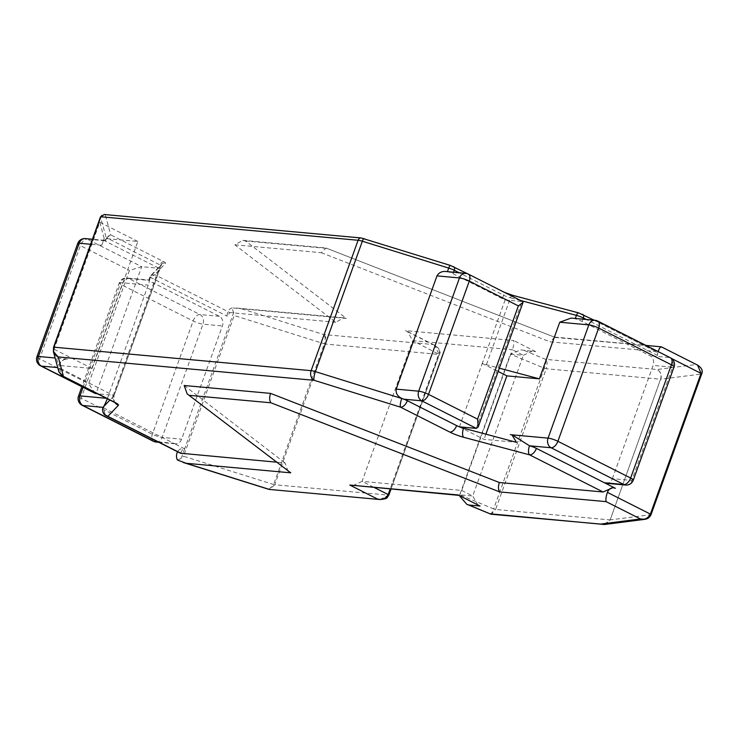 <?xml version="1.0" encoding="UTF-8"?>
<svg xmlns="http://www.w3.org/2000/svg" width="739" height="739" viewBox="0 0 739 739"><rect width="100%" height="100%" fill="white"/><g stroke="black" fill="none" stroke-linecap="round" stroke-linejoin="round"><path stroke-width="0.55" stroke-dasharray="3.69 2.77" d="M604.299 524.496L609.924 519.905L495.601 509.467L546.25 368.77L544.32 368.207C545.724 364.124 546.121 361.168 545.521 359.339C547.294 361.02 547.544 364.161 546.25 368.77L660.583 379.209C661.738 374.885 660.583 371.652 657.119 369.528C660.712 371.634 661.941 374.867 660.814 379.209L701.57 373.989C702.761 369.906 700.914 366.766 696.036 364.539L697.431 365.048M520.81 349.898L535.655 351.616L520.81 349.898L510.409 354.12L544.32 368.207L493.661 508.912L495.601 509.467L491.176 514.233M532.542 350.97L523.369 355.302L510.409 354.12L459.75 494.825L472.711 496.008L523.369 355.302L512.376 349.75C513.771 345.76 514.205 342.684 513.679 340.503L405.388 330.619L407.448 331.46L412.731 340.651L512.376 349.75L461.727 490.456L362.073 481.357L412.731 340.651L439.123 354.434C440.462 350.683 438.375 347.367 432.86 344.503L434.624 345.187L438.827 353.842L390.137 489.089M352.909 485.689L362.073 481.357L374.562 487.666M458.078 494.936C459.067 495.823 460.277 494.336 461.727 490.456L472.711 496.008L478.004 505.199M268.922 489.347L273.642 484.507L183.549 456.24L234.198 315.535L324.301 343.801C325.622 339.561 325.4 336.467 323.627 334.527C326.028 336.457 326.62 339.626 325.391 344.051L324.301 343.801L273.642 484.507L274.732 484.747L269.449 489.44M177.415 460.037L181.203 458.402L183.549 456.24M346.36 318.407L343.746 317.807L335.709 322.25L234.817 244.803L242.854 240.36L245.477 240.96L346.36 318.407L232.185 307.904L234.198 315.535M233.81 312.274L184.648 448.841A7.418 6.014 95.2 0 0 183.189 448.481A7.418 6.014 95.2 0 0 177.609 451.788M288.062 471.353L285.051 462.947L276.053 462.124M181.203 458.402L184.648 448.841L183.189 448.481L180.418 453.21M157.915 441.839L173.665 443.28L103.626 407.891L105.114 414.902M173.665 443.28L173.831 443.354A7.418 6.014 95.2 0 0 175.457 443.797A7.418 6.014 95.2 0 0 181.628 439.188L222.402 325.945A7.418 6.014 95.2 0 0 219.372 316.301L149.343 280.912L148.678 280.386L149.186 280.053L126.914 278.021A7.418 6.014 95.2 0 0 120.743 282.631A7.418 1.33 -160.2 0 0 119.265 282.889A7.418 1.33 -160.2 0 0 121.917 285.005A7.418 4.129 116.8 0 1 128.706 278.538A7.418 6.014 95.2 0 0 126.914 278.021A7.418 7.418 0 0 0 119.265 282.889L81.881 386.719M156.012 442.024A7.418 6.014 95.2 0 0 162.183 437.414A7.418 1.33 19.8 0 1 152.363 434.246L81.142 398.256A7.418 1.33 19.8 0 1 78.491 396.141M103.626 407.891L102.98 407.337M106.425 398.293L107.312 398.737M82.121 405.268A7.418 4.129 116.8 0 1 81.142 398.256L121.917 285.005L193.138 320.994A7.418 1.33 -160.2 0 0 202.957 324.162L162.183 437.414L181.628 439.188M232.185 307.904A7.418 6.014 95.2 0 0 227.178 316.19L229.838 312.579L154.765 274.649L150.58 277.485L227.178 316.19M114.933 402.607A7.418 7.27 -136.4 0 1 113.954 395.799L160.899 265.393L149.934 276.931L148.696 280.367L128.706 278.538L199.927 314.528A7.418 4.129 -63.2 0 0 193.138 320.994L152.363 434.246A7.418 4.129 -63.2 0 0 153.343 441.257M107.441 398.386L148.216 285.134C149.611 281.069 149.768 279.481 148.696 280.367M148.678 280.386L150.719 275.702M150.738 275.684L154.765 274.649L165.601 263.26A5.561 0.998 19.8 0 0 163.652 261.606L110.73 234.873L106.712 237.792L160.899 265.393A3.704 3.64 -136.4 0 1 165.601 263.26M335.709 322.25L229.838 312.579M325.982 248.018L555.322 337.483L325.982 248.018L321.243 252.692L234.817 244.803M321.243 252.692L550.038 341.815L655.909 351.487L657.571 355.487A7.418 6.014 -84.8 0 1 658.07 351.681L658.116 351.57M380.049 499.536L388.465 495.139L274.732 484.747L325.391 344.051L439.123 354.434L388.834 495.084M554.777 337.141L550.038 341.815M594.174 320.19L655.909 351.487L582.434 314.361A3.704 0.665 -160.2 0 0 578.97 313.059L513.032 295.48A11.122 1.986 19.8 0 1 502.649 291.572L453.34 266.668A3.704 0.665 -160.2 0 0 450.568 265.56L364.198 238.706A3.704 0.665 -160.2 0 0 362.073 238.226L105.261 214.772C102.952 214.227 101.363 214.929 100.495 216.887L106.056 237.302L110.73 234.873L105.261 214.772L104.236 214.522M555.322 337.483L661.405 346.85M633.286 480.165A7.418 1.33 19.8 0 1 631.808 480.433L612.363 478.66A7.418 6.014 -84.8 0 1 606.192 483.26M612.363 478.66L653.128 365.408A7.418 6.014 -84.8 0 0 650.108 355.773L582.12 321.419A7.418 1.33 19.8 0 0 575.201 318.814L575.33 318.472M613.582 487.777L612.603 487.786M184.168 385.499L285.051 462.947M105.483 241.228L106.712 237.792L106.056 237.302L104.818 240.738L105.483 241.228L159.014 268.275L113.307 395.245L97.557 393.813M163.652 261.606A3.704 2.069 -63.2 0 0 160.252 264.839L159.014 268.275L141.731 266.696L129.445 270.391L88.671 383.633L39.601 358.84L80.375 245.597L129.445 270.391M95.017 393.36L88.671 383.633M85.373 238.605A7.418 6.014 -84.8 0 1 87.165 239.131A7.418 4.129 -63.2 0 0 80.375 245.597A7.418 1.33 -160.2 0 1 77.724 243.482M115.589 403.014C116.263 401.951 113.788 405.702 113.963 395.781L59.102 367.717C60.016 361.944 62.797 359.08 67.443 359.108C63.822 358.729 60.829 360.817 58.464 365.38L92.135 368.456L137.851 241.477L104.181 238.401L101.714 245.265C103.442 240.896 104.476 239.381 104.818 240.738L104.513 240.323M104.181 238.401L99.783 222.245L54.067 349.224L58.464 365.38M137.851 241.477L99.783 222.245M59.767 368.198L61.402 375.449M58.898 371.902L59.102 367.717L57.725 367.588M92.135 368.456L54.067 349.224L53.578 347.219M446.726 271.601L449.515 272.211A7.418 1.33 19.8 0 1 453.035 273.726L502.335 298.639A7.418 1.33 -160.2 0 0 505.143 299.877L522.75 301.595M449.515 272.211L467.436 273.846A7.418 4.129 116.8 0 1 468.314 274.095M505.143 299.877L482.29 363.366A7.418 1.33 -160.2 0 0 486.401 364.724L499.352 368.179M459.427 426.856L482.29 363.366M571.118 318.084L596.807 320.791A7.418 4.129 116.8 0 1 597.685 321.04M670.43 357.787A7.418 4.129 -63.2 0 0 669.552 357.547A7.418 6.014 -84.8 0 1 672.573 367.181A7.418 1.33 -160.2 0 0 674.06 366.923M512.69 435.188L511.998 434.975M459.224 426.837L484.027 439.363L516.506 442.328M485.892 434.172L484.027 439.363M595.015 320.273A7.418 6.014 -84.8 0 1 596.807 320.791L669.552 357.547L650.108 355.773M482.077 363.348L498.169 371.477M40.58 365.851A7.418 4.129 116.8 0 1 39.601 358.84A7.418 1.33 -160.2 0 1 36.95 356.725M645.23 519.268L650.911 514.695L610.155 519.905L604.816 524.459M489.929 513.762C490.927 514.446 492.174 512.829 493.661 508.912L459.75 494.825L459.51 495.851M524.478 350.591L545.521 359.339L657.119 369.528L696.036 364.539L661.719 347.201M245.477 240.96L326.527 248.359M241.81 308.856L323.627 334.527L432.86 344.503L405.388 330.619M535.655 351.616L513.679 340.503M610.165 519.905L660.583 379.209L610.155 519.905M184.648 448.841L173.831 443.354M219.372 316.301L199.927 314.528A7.418 6.014 95.2 0 1 202.957 324.162L222.402 325.945M149.343 280.912L150.719 275.665L161.675 264.137L113.963 395.781L109.908 400.048M83.054 387.31L120.743 282.631L148.216 285.134M671.548 358.489L658.07 351.681M701.708 373.916L650.911 514.695M582.932 319.165L582.12 321.419M657.571 355.487L586.304 319.479M113.307 395.245A7.418 4.129 -63.2 0 0 114.277 402.256M104.818 240.738L87.165 239.131L141.731 266.696L96.015 393.675M101.714 245.265L90.629 244.258M67.443 359.108L55.111 357.981M361.177 237.958A3.704 3.002 -84.8 0 1 362.073 238.226M453.57 272.229L453.035 273.726M476.295 428.389L522.002 301.42L467.436 273.846A7.418 6.014 95.2 0 0 465.644 273.328M502.335 298.639L503.573 295.203L459.095 272.728M511.527 295.933A3.704 1.57 104.9 0 0 510.492 297.808A7.418 1.33 19.8 0 1 503.573 295.203A3.704 2.069 -63.2 0 0 503.083 291.702A3.704 2.069 -63.2 0 0 502.649 291.582M520.552 300.487L510.492 297.808L486.401 364.724M625.637 485.043A7.418 6.014 -84.8 0 0 631.808 480.433L672.573 367.181L653.128 365.408M158.774 442.273L175.457 443.797M236.609 308.024L343.746 317.807M390.968 489.163L439.493 354.369C441.091 351.496 439.465 348.438 434.624 345.196L407.438 331.46M242.854 240.36L325.548 247.916M554.342 337.039L645.904 345.399M104.513 240.351L92.43 239.251M504.432 292.348L467.695 273.818"/><path stroke-width="1.11" d="M290.76 472.831L187.179 393.905L290.76 472.831L186.219 463.288L269.439 489.44L380.049 499.536C388.16 498.77 386.839 497.827 388.843 495.075L388.178 494.539C385.582 498.788 381.943 500.257 377.259 498.927L349.787 485.043L458.466 495.324M349.787 485.043L458.078 494.936L480.064 506.039L468.877 505.023L466.771 504.284L459.51 495.851M186.219 463.288L177.415 460.037A7.418 6.014 95.2 0 1 177.609 451.788M180.418 453.21L276.053 462.124M105.114 414.902L107.857 416.353C103.478 414.487 101.853 411.484 102.98 407.337L103.626 407.891L102.98 407.337C103.913 406.533 105.4 403.549 107.441 398.386M82.121 405.268A7.418 7.418 0 0 1 78.491 396.141A7.418 1.33 19.8 0 1 79.969 395.873A7.418 6.014 95.2 0 0 82.999 405.517A7.418 4.129 116.8 0 1 82.121 405.268L153.343 441.257A7.418 4.129 -63.2 0 0 154.22 441.497A7.418 6.014 95.2 0 0 156.012 442.024L158.774 442.273M380.049 499.536L269.439 489.44M697.431 365.048L661.405 346.85L645.904 345.399M661.719 347.201C660.731 346.314 659.521 347.801 658.07 351.681M697.607 365.131L701.043 373.389L671.548 358.489M512.69 435.188L529.494 445.793L551.1 447.76A7.418 6.014 -84.8 0 1 548.07 438.125A7.418 1.33 19.8 0 1 557.89 441.294A7.418 4.129 116.8 0 1 551.1 447.76L623.836 484.516A7.418 6.014 -84.8 0 0 625.637 485.043L606.192 483.26A7.418 6.014 -84.8 0 1 604.391 482.743L536.412 448.397A7.418 4.129 116.8 0 1 529.614 454.864A7.418 3.141 -75.1 0 1 529.494 445.793A7.418 1.33 19.8 0 1 536.412 448.397M650.911 514.686L650.385 514.095C648.094 518.307 644.777 519.933 640.445 518.972L606.119 501.633C605.592 499.453 606.026 496.377 607.421 492.386A7.418 6.014 -84.8 0 1 613.582 487.777A7.418 6.014 -84.8 0 1 615.384 488.294L613.582 487.777M612.603 487.786L603.098 491.989L529.614 454.864L463.676 437.285A14.826 2.651 -160.2 0 1 449.829 432.084L400.529 407.171A7.418 1.746 -72.7 0 1 401.767 398.497A7.418 1.33 19.8 0 1 407.318 400.695L456.628 425.609A7.418 1.33 -160.2 0 0 459.427 426.856L476.295 428.389L478.207 426.92L477.588 419.152L518.362 305.9L469.293 281.106L428.518 394.358L477.588 419.152M499.388 482.521L270.594 393.388C269.245 397.342 269.356 400.473 270.927 402.783L499.721 491.915C498.151 489.606 498.04 486.474 499.388 482.521L603.098 491.989M187.179 393.905L184.168 385.499L270.594 393.388M97.557 393.813L95.017 393.36L40.58 365.851A7.418 4.129 116.8 0 0 41.458 366.101A7.418 6.014 -84.8 0 1 38.428 356.466A7.418 1.33 -160.2 0 0 36.95 356.725A7.418 7.418 0 0 0 40.58 365.851M55.111 357.981L38.428 356.466L79.202 243.214A7.418 1.33 -160.2 0 0 77.724 243.482A7.418 7.418 0 0 1 85.373 238.605A7.418 6.014 -84.8 0 0 79.202 243.214L90.629 244.258M61.402 375.449L62.187 375.939M58.898 371.911L62.196 375.939L63.471 376.391L58.898 371.911L53.393 351.653L58.178 356.937C54.206 354.702 52.792 351.45 53.919 347.182L53.402 351.653L53.55 347.247L100.495 216.841L53.578 347.219M364.198 238.706A3.704 0.878 107.3 0 0 364.059 238.595A3.704 0.878 107.3 0 0 362.35 241.228A7.418 1.33 -160.2 0 0 358.092 240.267L100.864 216.776L104.236 214.522M407.318 400.695A7.418 4.129 116.8 0 1 400.529 407.171L314.167 380.308A7.418 6.014 -84.8 0 1 311.137 370.673A7.418 1.33 19.8 0 1 315.396 371.634L404.076 399.217C398.266 397.462 395.633 394.099 396.196 389.13L436.971 275.878C439.114 272.229 442.596 270.834 447.409 271.693L448.712 268.081L362.35 241.228L315.396 371.634A7.418 1.746 107.3 0 0 314.167 380.308L58.178 356.937L63.471 376.391L115.155 402.506A9.265 1.654 -160.2 0 1 118.397 405.268A7.418 7.27 -136.4 0 1 114.933 402.607M478.207 426.92L523.055 302.362L522.75 301.595L468.314 274.095A7.418 7.418 0 0 0 465.644 273.328L446.726 271.601M468.314 274.095A7.418 4.129 116.8 0 1 469.293 281.106A7.418 1.33 19.8 0 0 459.473 277.938L418.699 391.18A7.418 1.33 19.8 0 1 428.518 394.358A7.418 4.129 -63.2 0 1 421.729 400.824L476.295 428.389M523.055 302.362L518.362 305.9M559.756 322.222L571.118 318.084L595.015 320.273A7.418 6.014 -84.8 0 0 588.844 324.874L559.756 322.222L539.368 378.848L506.88 375.874L485.892 434.172M499.352 368.179L539.368 378.848M615.384 488.294L604.391 482.743L623.836 484.516A7.418 4.129 -63.2 0 0 630.635 478.05L671.4 364.807A7.418 4.129 -63.2 0 0 670.43 357.787L597.685 321.04A7.418 4.129 116.8 0 1 598.664 328.051L557.89 441.294L630.635 478.05A7.418 1.33 19.8 0 1 633.286 480.165L674.06 366.923A7.418 1.33 -160.2 0 0 671.4 364.807L598.664 328.051A7.418 1.33 -160.2 0 0 588.844 324.874L548.07 438.125L510.335 434.68M511.998 434.966L516.506 442.328L463.547 428.214A7.418 1.33 19.8 0 1 459.427 426.856M498.169 371.477L506.88 375.874M697.588 365.131C701.754 367.893 703.131 370.821 701.699 373.925L651.05 514.621C649.821 517.383 647.669 518.963 644.593 519.369L604.807 524.459L601.528 523.951L640.445 518.972L645.23 519.268M491.176 514.233L490.391 514.058M468.877 505.023L489.929 513.762L604.299 524.496M270.927 402.783L189.877 395.383M606.119 501.633L499.721 491.915M458.078 494.936L480.064 506.039M118.397 405.268L107.857 416.353L181.341 453.478M109.908 400.048L102.98 407.337L82.999 405.517L154.22 441.497L157.915 441.839M83.054 387.31L79.969 395.873L106.425 398.293M374.562 487.666L388.178 494.539L390.137 489.089M607.421 492.386L650.385 514.095L701.043 373.389L701.708 373.916M586.304 319.479L583.357 317.992L582.932 319.165M115.081 402.496L114.277 402.256A7.418 4.129 -63.2 0 0 115.155 402.506M57.725 367.588L41.458 366.101L96.015 393.675M100.864 216.776L53.919 347.182L311.137 370.673L358.092 240.267A3.704 3.002 -84.8 0 1 361.177 237.958L104.236 214.504L100.864 216.776M459.095 272.728L454.263 270.289L453.57 272.229M453.34 266.668A3.704 2.069 116.8 0 1 453.783 266.788A3.704 2.069 116.8 0 1 454.263 270.289A7.418 1.33 -160.2 0 0 448.712 268.081A3.704 0.878 -72.7 0 1 450.421 265.449L361.177 237.958M436.971 275.878L459.473 277.938A7.418 6.014 95.2 0 1 465.644 273.328M396.196 389.13L418.699 391.18A7.418 6.014 95.2 0 0 421.729 400.824L404.076 399.217M513.032 295.48A3.704 1.57 104.9 0 0 512.746 295.332A3.704 1.57 104.9 0 0 511.527 295.933M575.33 318.472L576.438 315.387A3.704 1.57 -75.1 0 1 578.692 312.911L512.746 295.332L504.432 292.348M582.434 314.361A3.704 2.069 116.8 0 1 582.895 314.491A3.704 2.069 116.8 0 1 583.357 317.992A7.418 1.33 -160.2 0 0 576.438 315.387L520.552 300.487M463.547 428.214A7.418 3.141 104.9 0 0 463.676 437.285M449.829 432.084A7.418 4.129 -63.2 0 0 456.628 425.609M183.207 462.475L268.645 489.283M180.473 453.229L106.471 415.845C103.294 414.542 102.121 411.715 102.97 407.365M153.343 441.257A7.418 7.418 0 0 0 156.012 442.024M78.491 396.141L81.881 386.719M388.843 495.075L390.968 489.163M92.43 239.251L85.373 238.605M467.695 273.818L450.43 265.449M674.06 366.923A7.418 7.418 0 0 0 670.43 357.787M597.685 321.04A7.418 7.418 0 0 0 595.015 320.273M625.637 485.043A7.418 7.418 0 0 0 633.286 480.165M594.174 320.19L578.692 312.911M114.277 402.256L62.196 375.948M36.95 356.725L77.724 243.482M466.771 504.284L491.019 514.224L604.807 524.459"/></g></svg>
